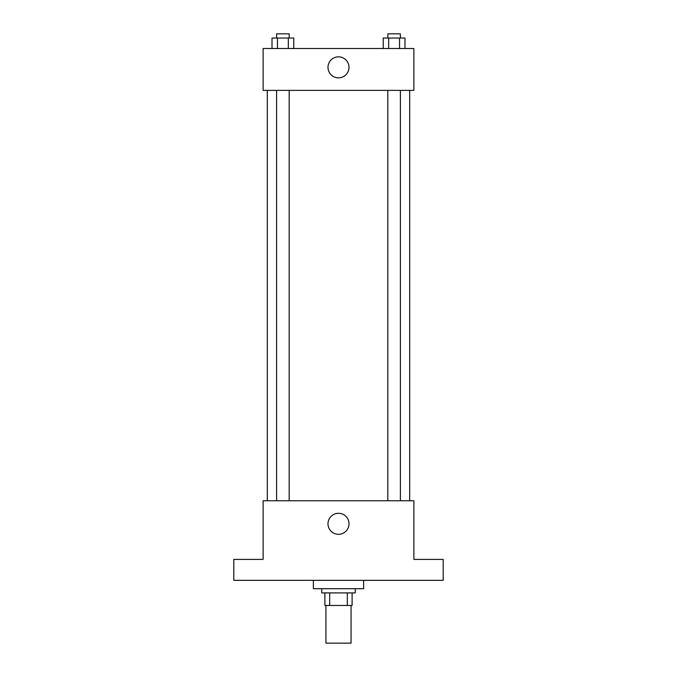 <?xml version="1.0" encoding="UTF-8"?>
<svg xmlns="http://www.w3.org/2000/svg" width="677" height="677" viewBox="0 0 677 677"><rect width="100%" height="100%" fill="white"/><g stroke="black" fill="none" stroke-linecap="round" stroke-linejoin="round"><path stroke-width="1.02" d="M325.933 605.458L325.933 643.15L351.067 643.15L351.067 605.458M347.318 592.9L347.318 605.458L324.892 605.458L324.892 592.9M347.318 605.458L352.108 605.458L352.108 592.9L352.108 605.458M355.247 588.711L355.247 592.9L321.753 592.9L321.753 588.711M329.682 592.9L329.682 605.458M313.375 580.333L313.375 588.711L363.625 588.711L363.625 580.333M443.19 580.333L233.81 580.333L233.81 559.397L263.125 559.397L263.125 500.768L413.875 500.768L413.875 559.397L443.19 559.397L443.19 580.333M349.002 523.803A10.502 10.502 0 0 1 333.245 532.901A10.502 10.502 0 0 1 333.245 514.706A10.502 10.502 0 0 1 349.002 523.803M409.687 90.379L409.687 500.768M387.828 500.768L387.828 90.379M289.172 90.379L289.172 500.768M413.875 90.379L263.125 90.379L263.125 48.507L413.875 48.507L413.875 90.379M349.002 67.353A10.502 10.502 0 0 1 333.245 76.45A10.502 10.502 0 0 1 333.245 58.256A10.502 10.502 0 0 1 349.002 67.353M404.99 48.507L404.99 38.039L383.233 38.039L383.233 48.507M399.548 38.039L399.548 48.507M388.674 38.039L388.674 48.507M387.828 38.039L387.828 33.85L400.395 33.85L400.395 38.039M293.767 48.507L293.767 38.039L272.01 38.039L272.01 48.507M288.326 38.039L288.326 48.507M277.452 38.039L277.452 48.507M276.605 38.039L276.605 33.85L289.172 33.85L289.172 38.039M267.313 90.379L267.313 500.768M400.395 500.768L400.395 90.379M276.605 90.379L276.605 500.768"/></g></svg>
